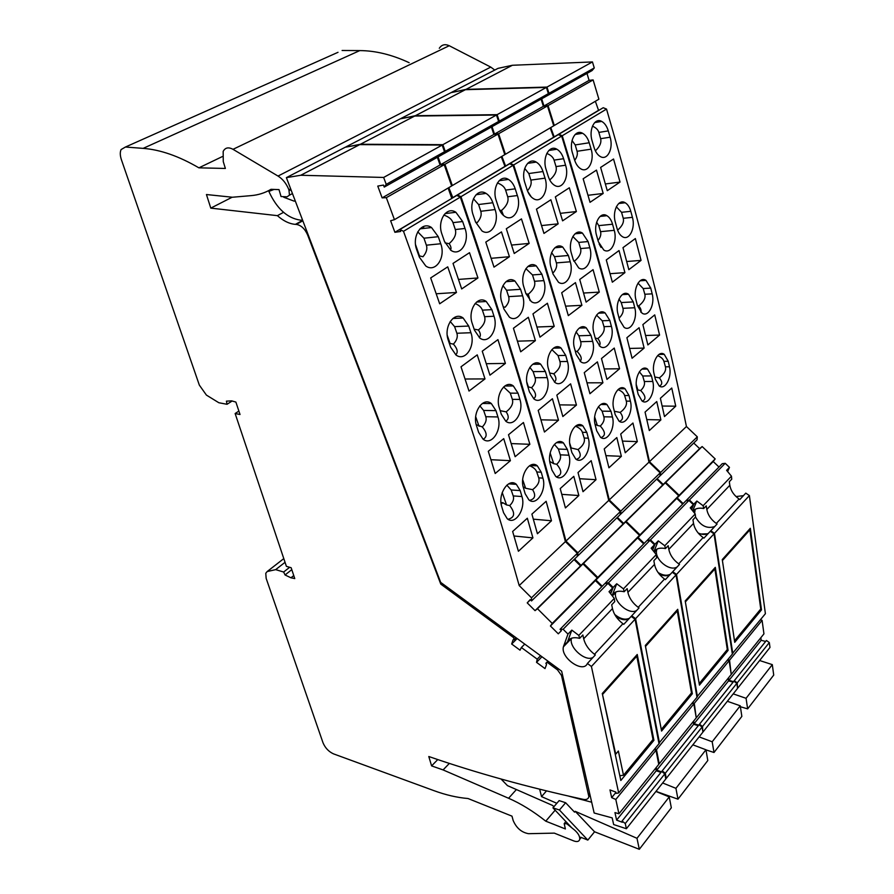 <?xml version="1.0" encoding="UTF-8"?>
<svg xmlns="http://www.w3.org/2000/svg" width="894" height="894" viewBox="0 0 894 894"><rect width="100%" height="100%" fill="white"/><g stroke="black" fill="none" stroke-linecap="round" stroke-linejoin="round"><path stroke-width="1.34" d="M645.356 645.669L661.214 729.124M645.881 646.049L677.272 610.982L691.475 692.917L661.638 729.046M677.272 610.982L676.624 610.524M685.251 601.249L699.13 683.262M685.709 601.561L714.876 568.975L727.303 649.525L699.51 683.184M714.876 568.975L714.228 568.55M602.299 693.599L615.731 754.167L618.369 751.038L623.498 775.243L653.011 739.506L636.796 656.207L636.126 655.727M602.914 694.057L636.796 656.207M623.498 775.243L619.821 775.735M615.173 753.988L615.731 754.167M722.318 559.946L734.466 640.529M722.721 560.203L749.887 529.851L760.749 609.015L734.79 640.45M749.887 529.851L749.261 529.449M531.505 597.807L519.191 585.559L565.399 541.608L577.323 553.33L531.505 597.807L531.528 600.936L530.198 599.606L527.225 602.869L535.048 610.658L537.473 608.713L552.246 623.431L550.425 625.99L558.292 633.824L561.398 630.672L560.057 629.331L563.119 629.275L567.969 634.092L563.399 646.831C560.393 657.794 583.279 673.763 587.414 663.449L591.415 666.488L635.075 619.24L631.186 616.379L623.766 624.347L622.928 623.733C617.296 619.374 613.809 614.323 612.468 608.579L611.708 604.791L614.737 601.628L614.29 598.41L609.026 591.694L612.625 587.995L610.468 593.538M519.191 585.559C489.957 481.888 451.392 363.802 403.507 231.3L399.886 229.512L400.624 231.49L394.891 232.295L452.185 198.189M386.219 184.354L383.649 177.448L300.775 175.258L359.734 144.616L442.172 145.074L444.519 151.734L386.219 184.354L384.241 187.092L383.492 185.069L377.771 186.086L382.129 197.865L386.32 197.675L394.444 219.667L390.611 220.751L394.891 232.295M300.775 175.258L286.382 177.638L440.653 582.363L561.655 671.204L594.152 813.004L612.178 817.887L613.653 824.547L626.381 828.738L625.264 823.553L622.09 821.016L661.705 771.466L664.812 773.869L625.264 823.553M635.075 619.24L659.001 743.685L618.67 792.956L616.089 793.38L615.81 792.062L609.987 789.938L611.675 797.638L615.81 799.459L618.927 813.786L614.949 812.579L616.603 820.111L622.358 822.301L622.09 821.016M618.67 792.956L591.415 666.488M615.854 616.346C620.905 619.777 625.252 620.604 628.907 618.827M654.218 749.53L655.995 750.256L658.744 764.392L618.927 813.786M655.749 768.102L656.263 770.773L660.968 772.394M626.381 828.738L665.795 778.987L664.812 773.869M655.917 791.469L669.237 796.912L636.986 838.304L639.311 849.3L671.327 807.796L669.237 796.912M359.734 144.616L345.285 147.219L286.382 177.638M444.519 151.734L442.474 154.438L384.241 187.092M437.367 157.31L440.06 164.977L444.229 164.708L451.649 185.963L394.444 219.667M448.14 188.031L451.727 198.256M399.886 229.512L456.767 195.44L460.309 197.105L403.507 231.3M565.399 541.608C539.071 440.116 504.037 325.282 460.309 197.105M577.323 553.33L577.267 556.414L531.528 600.936M574.037 559.555L580.508 565.913L582.966 563.913L597.281 577.971L595.393 580.552L601.718 586.777M560.057 629.331L604.88 583.547L607.931 583.391L612.625 587.995M550.425 625.99L595.393 580.552M552.246 623.431L597.281 577.971M558.292 633.824L561.387 630.661M582.966 563.913L537.473 608.713M615.899 792.486L611.675 797.638M615.81 799.459L655.995 750.256M656.263 770.773L616.603 820.111M539.663 789.246L541.529 796.61L546.491 790.922M553.9 806.723L552.559 805.427L507.457 785.625L501.065 779.02M284.862 196.714L283.789 197.272L283.722 196.658M295.132 200.591L294.115 201.139L283.789 197.272M295.277 200.971L294.115 201.139M274.033 189.427L268.859 191.405C276.715 208.525 287.186 218.102 300.239 220.114L302.619 220.248M272.748 189.383L268.859 191.405M442.172 145.074L383.649 177.448M444.229 164.708L386.32 197.675M440.06 164.977L382.129 197.865M476.245 424.672L482.313 426.952C485.677 423.398 486.839 419.979 485.788 416.705L497.936 416.95C502.484 429.813 491.521 446.385 483.051 439.144L478.648 432.35L476.603 425.98C471.898 412.983 482.905 396.444 491.342 403.563L482.347 403.462M497.936 416.95L495.969 410.648L491.342 403.563M484.995 378.911L469.015 391.058L461.013 366.797L477.228 354.873L484.995 378.911L465.059 379.011M439.669 303.792L430.673 277.945L447.738 266.848L456.488 292.45L439.669 303.792M440.731 243.749L438.272 236.698L431.545 227.545C421.767 220.594 411.374 236.262 416.827 250.041L419.375 257.181L425.79 265.999C435.613 273.151 446.028 257.416 440.731 243.749L426.371 245.191C427.544 248.834 426.416 252.7 422.974 256.757L418.861 255.74M470.926 332.724L468.713 326.053L463.137 318.007C454.018 310.922 443.256 327.036 448.363 340.469L450.643 347.218L455.951 354.952C465.115 362.193 475.854 346.023 470.926 332.724L456.879 333.25C457.985 336.703 456.845 340.335 453.437 344.123C457.482 348.772 458.253 352.337 455.75 354.806M551.486 520.766L537.428 533.74L531.896 514.117L546.133 501.288L551.486 520.766L533.327 519.168M523.437 422.504L508.507 434.741L515.134 456.711L529.874 444.307L523.437 422.504M536.746 471.965L538.736 477.865L542.904 478.122C546.826 490.203 536.378 506.585 528.868 499.835L525.158 493.734L523.426 487.778C519.347 475.563 529.851 459.192 537.35 465.863L541.239 472.222L536.746 471.965C535.819 469.339 533.416 467.26 529.539 465.74M542.904 478.122L541.239 472.222M510.273 393.148L512.351 399.35L519.917 399.417C524.208 411.955 513.927 428.002 505.769 421.197L501.31 414.268L499.355 407.966C494.896 395.293 505.211 379.291 513.346 385.973L518.028 393.181L510.273 393.148L503.613 386.957M519.917 399.417L518.028 393.181M489.946 375.156L482.257 351.186L497.936 339.642L505.412 363.411L489.946 375.156M477.944 277.967L461.695 288.941L453.023 263.406L469.518 252.678L477.944 277.967L458.477 279.42M445.033 213.599L455.884 212.28C446.508 205.799 436.853 220.986 442.016 234.373L444.452 241.402L450.911 250.331C460.332 257.003 470.021 241.76 465.014 228.473L462.645 221.533L452.979 222.64C451.772 219.242 448.71 216.728 443.793 215.074M455.884 212.28L462.645 221.533M482.38 310.151L484.582 316.688L494.002 316.241C498.662 329.193 488.627 344.849 479.832 338.055L474.468 330.199L472.267 323.539C467.45 310.475 477.485 294.852 486.258 301.49L491.879 309.648L482.38 310.151C481.397 307.335 478.972 305.122 475.094 303.513M494.002 316.241L491.879 309.648M532.925 537.886L518.408 551.274L512.642 531.472L527.337 518.229L532.925 537.886L513.972 535.987M510.418 460.678L495.198 473.496L488.303 451.291L503.724 438.652L510.418 460.678L490.929 459.706M503.568 512.72L507.222 518.699C514.989 525.84 526.108 508.921 521.951 496.55L520.207 490.594L516.363 484.358C508.608 477.295 497.444 494.203 501.757 506.708L503.568 512.72M479.821 405.809L483.62 410.435L485.788 416.705M482.313 426.952C487.107 432.774 487.398 436.875 483.185 439.245M479.05 426.304L475.686 416.682M436.194 293.78L456.488 292.45M426.371 245.191L423.957 238.206L417.733 231.837M415.598 244.8L419.543 256.097M449.213 342.983L450.095 343.475L447.257 335.373M450.095 343.475L453.437 344.123M450.196 321.482L454.588 326.634L456.879 333.25M511.189 443.58L529.874 444.307M529.639 500.372C535.115 498.919 536.098 495.343 532.589 489.666L525.605 488.247L523.169 486.805M512.553 482.861L513.167 484.146M532.589 489.666C537.808 485.688 539.864 481.754 538.736 477.865M525.605 488.247L522.699 479.709M505.736 421.163C508.865 419.275 509.01 416.168 506.194 411.866L500.193 410.67M484.604 402.356L485.185 403.496M506.194 411.866C511.491 407.619 513.547 403.451 512.351 399.35M486.291 363.702L505.412 363.411M450.531 250.074C451.448 248.387 450.978 246.241 449.123 243.671C454.577 238.81 456.633 234.094 455.303 229.534L452.979 222.64M423.097 226.663L424.158 228.372M449.123 243.671L445.033 242.889M479.318 337.675C480.95 335.798 480.648 333.227 478.402 329.975L474.111 329.137M454.912 317.18L455.571 318.365M478.402 329.975C483.788 325.438 485.844 321.002 484.582 316.688M501.176 504.127L502.819 502.696L500.975 502.551M502.819 502.696L506.552 504.931L502.216 492.549M506.853 485.14L511.167 489.968L513.223 495.913C514.218 499.031 513.055 502.249 509.725 505.579C515.402 512.933 514.855 517.503 508.06 519.291M506.552 504.931L509.725 505.579M541.529 796.61L556.828 803.304M568.718 796.152L591.683 802.22M639.311 849.3L594.566 831.789L575.211 811.327L574.529 812.143L565.634 802.734L559.141 800.611L552.928 807.852L559.443 810.009L565.634 802.734M575.211 811.327L636.986 838.304M571.691 827.732L552.928 807.852M580.653 837.231L587.827 840.081L559.443 810.009M594.566 831.789L587.827 840.081M653.927 740.333L637.243 654.475L602.277 693.509L620.827 780.484L653.927 740.333L652.072 740.634M614.29 598.41L578.82 635.41L579.67 638.327L582.866 634.975L583.693 638.797C585.145 644.619 588.744 649.793 594.465 654.296L595.326 654.944L587.414 663.449M571.478 638.238L571.411 638.506C568.841 647.547 585.682 662.264 593.08 657.358M579.67 638.327C573.356 636.863 569.299 638.059 567.489 641.937L563.667 645.915M578.82 635.41L571.825 630.114L567.489 641.937M563.119 629.275L607.931 583.391M567.969 634.092L571.825 630.114M580.508 565.913L535.048 610.658M527.225 602.869L530.388 599.796M605.92 583.491L605.417 583L608.468 582.832L613.161 587.436L610.691 593.817M574.585 559.018L581.055 565.366L583.514 563.365L597.818 577.423L595.94 580.005L602.254 586.229M577.87 552.794L565.958 541.082L608.736 500.405L620.291 511.614L577.87 552.794L577.815 555.878L577.289 555.353M565.958 541.082C539.663 439.613 504.674 324.824 460.98 196.691L457.449 195.037L457.75 195.909M448.822 187.628L452.867 197.775M438.06 156.919L440.753 164.585L444.921 164.317L452.33 185.55L451.582 185.773M445.223 151.354L442.865 144.683L360.438 144.247L414.693 116.052L496.472 115.024L498.628 121.472L445.223 151.354L443.044 153.69M360.438 144.247L346.079 147.074M665.639 778.205L666.265 778.395L665.281 773.265L662.186 770.863L699.041 724.766L702.069 727.045L665.281 773.265M662.398 772.003L662.186 770.863M656.218 767.51L656.744 770.181L661.437 771.79M654.699 748.937L656.475 749.653L659.224 763.789L658.587 763.621M659.493 743.093L635.6 618.67L676.02 574.943L696.974 697.298L658.912 743.205M635.6 618.67L631.712 615.81L631.332 616.48M614.681 614.435C620.224 618.939 625.141 620.212 629.432 618.257M605.417 583L646.91 540.624L649.938 540.378L654.475 544.781L652.43 549.81M659.169 573.97C663.37 576.082 666.958 576.328 669.919 574.719M676.02 574.943L672.232 572.238L665.359 579.625L664.533 579.044C659.057 574.909 655.715 570.037 654.52 564.393L653.849 560.694L656.654 557.755L656.274 554.604L651.156 548.212L654.475 544.781M692.101 703.254L693.845 703.913L696.258 717.837L659.224 763.789M693.208 721.637L693.666 724.263L698.292 725.716M666.265 778.395L702.93 732.097L702.069 727.045M692.85 744.825L705.958 749.775L675.931 788.329L677.976 799.18L707.802 760.515L705.958 749.775M414.693 116.052L400.244 118.846L346 146.851M498.628 121.472L496.528 124.132L443.167 154.059M491.398 127.015L493.857 134.435L498.003 134.089L504.797 154.64L452.33 185.55M501.266 156.718L505.021 166.541M457.449 195.037L509.625 163.781L513.089 165.334L460.98 196.691M608.736 500.405C585.011 401.071 553.129 289.388 513.089 165.334M620.291 511.614L620.157 514.653L577.815 555.878M616.882 517.838L623.152 523.929L625.644 521.884L639.501 535.35L637.578 537.942L643.702 543.898M595.94 580.005L637.578 537.942M597.818 577.423L639.501 535.35M625.644 521.884L583.514 563.365M656.475 749.653L693.845 703.913M693.666 724.263L656.744 770.181M496.472 115.024L442.865 144.683M498.003 134.089L444.921 164.317M493.857 134.435L440.753 164.585M452.409 197.853L504.551 166.619M527.907 386.8L531.584 387.728C534.903 384.241 536.076 380.911 535.115 377.715L547.184 377.648C551.185 389.806 541.697 405.206 533.93 398.914L529.404 391.84L527.549 385.638C523.403 373.357 532.902 357.98 540.658 364.171L532.712 364.283M547.184 377.648L545.396 371.513L540.658 364.171M535.405 340.625L520.699 351.8L513.435 328.243L528.343 317.281L535.405 340.625L517.436 341.173M494.002 267.138L485.8 242.095L501.467 231.904L509.435 256.712L494.002 267.138M495.075 209.565L492.829 202.748C491.331 198.39 489.074 195.283 486.045 193.406C477.172 187.472 468.355 202.066 473.161 214.985L475.485 221.891L481.978 230.931C490.884 237.033 499.746 222.394 495.075 209.565L480.782 211.275C481.855 214.817 480.693 218.561 477.295 222.517L475.586 222.193M522.61 295.802L520.599 289.321L514.933 281.04C506.596 274.939 497.399 289.947 501.88 302.574L503.97 309.123L509.379 317.124C517.738 323.36 526.957 308.329 522.61 295.802L508.652 296.64C509.658 300.004 508.485 303.535 505.132 307.234L503.255 306.865M596.03 479.698L583 491.7L578.016 472.546L591.18 460.667L596.03 479.698L579.636 478.726M570.607 383.839L556.828 395.126L562.84 416.537L576.451 405.071L570.607 383.839M582.363 432.283L584.184 438.038L588.319 438.172C591.772 449.648 582.642 464.902 575.714 458.98L571.903 452.61L570.338 446.799C566.751 435.199 575.904 419.957 582.832 425.812L586.81 432.417L582.363 432.283C581.502 429.712 579.178 427.678 575.412 426.214M588.319 438.172L586.81 432.417M558.046 355.555L559.957 361.589L567.455 361.467C571.244 373.346 562.326 388.287 554.839 382.353L550.279 375.178L548.503 369.043C544.58 357.064 553.498 342.145 560.985 347.967L565.734 355.399L558.046 355.555L551.844 349.621M567.455 361.467L565.734 355.399M539.965 337.161L532.969 313.872L547.407 303.245L554.213 326.344L539.965 337.161M529.17 243.403L514.229 253.483L506.317 228.752L521.47 218.896L529.17 243.403L511.547 245.068M499.098 180.722L508.429 179.426C499.925 173.872 491.689 188.042 496.259 200.614L498.483 207.419C499.947 211.688 502.115 214.728 504.987 216.527C513.525 222.237 521.805 208.034 517.369 195.54L515.212 188.824L505.602 190.087C504.54 186.935 501.802 184.566 497.388 182.968M508.429 179.426C511.457 181.258 513.715 184.387 515.212 188.824M532.489 274.927L534.5 281.275L543.854 280.627C547.966 292.841 539.328 307.424 531.304 301.569L525.862 293.478L523.862 287.008C519.604 274.704 528.231 260.143 536.244 265.876L541.92 274.234L532.489 274.927L525.907 268.647M543.854 280.627L541.92 274.234M578.843 495.544L565.421 507.926L560.225 488.582L573.803 476.346L578.843 495.544L561.778 494.348M558.493 420.202L544.446 432.026L538.199 410.402L552.414 398.746L558.493 420.202L540.937 419.822M551.967 470.143L555.733 476.413C562.907 482.682 572.596 466.959 568.942 455.214L567.366 449.403L563.421 442.888C556.247 436.708 546.536 452.42 550.335 464.277L551.967 470.143M529.829 367.356L533.126 371.625L535.115 377.715M531.584 387.728C536.065 392.734 536.758 396.4 533.662 398.724M528.443 387.102L526.834 382.207M491.119 258.31L509.435 256.712M480.782 211.275L478.581 204.525L473.44 198.77M502.942 285.599L506.563 290.237L508.652 296.64M559.577 404.87L576.451 405.071M576.284 459.371C580.865 457.873 581.446 454.61 578.049 449.581L570.618 447.838M559.309 441.67L559.867 442.765M578.049 449.581C583.167 445.67 585.212 441.826 584.184 438.038M571.311 448.229L569.713 443.268M554.403 382.017C556.627 380.207 556.426 377.469 553.788 373.815L549.654 372.999M533.785 363.646L534.12 364.271M553.788 373.815C558.985 369.647 561.041 365.579 559.957 361.589M536.936 327.014L554.213 326.344M503.501 215.454L501.512 210.503C506.864 205.765 508.932 201.184 507.714 196.769L505.602 190.087M477.497 193.529L478.122 194.445M501.512 210.503L499.578 210.135M530.053 300.596L528.309 294.215L525.951 293.768M528.309 294.215C533.584 289.779 535.64 285.465 534.5 281.275M550.022 461.572L553.677 463.673L550.156 453.001M554.369 444.385L558.404 449.034L560.292 454.834C561.197 457.862 560.024 461.013 556.75 464.288C562.214 470.825 562.102 475.016 556.392 476.871M553.677 463.673L556.75 464.288M662.633 782.976L675.931 788.329M655.995 791.358L677.976 799.18M692.336 693.766L677.719 609.306L645.312 645.468L661.582 731.068L692.336 693.766L690.481 694.113M656.274 554.604L623.453 588.844L624.202 591.716L627.163 588.621L627.89 592.364C629.186 598.075 632.617 603.07 638.193 607.339L639.02 607.942L631.712 615.81M615.854 591.94L615.698 592.487C612.915 601.506 629.275 615.508 636.74 610.401M624.202 591.716C618.033 590.409 614.01 591.705 612.111 595.594L612.099 595.616M623.453 588.844L616.726 583.76L612.111 595.594M608.468 582.832L649.938 540.378M613.161 587.436L616.726 583.76M623.152 523.929L581.055 565.366M647.859 540.546L650.441 539.864L654.978 544.267L652.62 550.045M617.396 517.347L623.654 523.426L626.146 521.381L640.003 534.836L638.081 537.439L644.205 543.384M620.805 511.111L609.25 499.914L648.977 462.142L660.174 472.881L620.805 511.111L620.671 514.162L620.201 513.704M609.25 499.914C585.548 400.613 553.71 288.963 513.704 164.954L510.25 163.401L510.508 164.172M501.892 156.349L505.635 166.172M492.035 126.657L494.494 134.078L498.628 133.731L505.423 154.271L504.741 154.483M499.265 121.115L497.109 114.667L415.341 115.717L465.416 89.691L546.39 87.411L548.38 93.635L499.265 121.115L497.064 123.461M415.341 115.717L400.97 118.712M702.818 731.393L702.516 726.487L699.488 724.207L733.873 681.206L736.824 683.374L702.516 726.487M699.667 725.235L699.488 724.207M693.643 721.078L694.113 723.704L698.728 725.157M692.548 702.706L694.292 703.354L696.135 717.156M697.432 696.75L676.512 574.417L714.027 533.841L732.354 654.073L696.907 696.873M676.512 574.417L672.713 571.713L672.355 572.328M658.073 572.518C662.823 575.445 666.935 576.004 670.411 574.194M647.412 540.11L685.921 500.774L688.928 500.45L693.331 504.674L691.375 509.267M699.108 534.076L707.992 533.774M714.027 533.841L710.328 531.259L703.936 538.132L703.142 537.573C697.812 533.651 694.604 528.935 693.532 523.415L692.951 519.783L695.554 517.045L695.23 513.972L690.235 507.87L693.331 504.674M727.414 660.107L729.124 660.711L731.247 674.434L696.705 717.29M728.141 678.278L728.554 680.87L733.102 682.167M703.377 731.538L737.584 688.358L736.824 683.374M727.347 701.276L740.243 705.791L712.194 741.774L713.993 752.491L741.852 716.385L740.243 705.791M465.416 89.691L451.023 92.641L400.903 118.511M548.38 93.635L546.234 96.261L497.165 123.774M541.105 99.145L543.373 106.33L547.463 105.928L553.721 125.819L505.423 154.271M550.179 127.898L553.665 137.397M510.25 163.401L558.281 134.636L561.667 136.089L513.704 164.954M648.977 462.142C627.543 364.942 598.444 256.254 561.667 136.089M660.174 472.881L659.984 475.887L620.671 514.162M656.677 479.106L662.756 484.939L665.259 482.861L678.702 495.768L676.747 498.371L682.681 504.082M638.081 537.439L676.747 498.371M640.003 534.836L678.702 495.768M665.259 482.861L626.146 521.381M694.292 703.354L729.124 660.711M728.554 680.87L694.113 723.704M546.39 87.411L497.109 114.667M547.463 105.928L498.628 133.731M543.373 106.33L494.494 134.078M505.177 166.25L553.207 137.486M575.278 351.107L577.122 351.465C580.385 348.057 581.581 344.805 580.698 341.698L592.644 341.363C596.186 352.884 587.928 367.255 580.798 361.768L576.217 354.471L574.529 348.436C570.864 336.814 579.122 322.455 586.252 327.852L579.234 328.12M592.644 341.363L591.012 335.384L586.252 327.852M581.905 305.312L568.316 315.627L561.7 292.74L575.457 282.616L581.905 305.312L565.6 306.161M543.954 233.423L536.456 209.151L550.872 199.764L558.18 223.824L543.954 233.423M545.027 178.152L542.971 171.547C541.496 167.033 539.238 163.881 536.221 162.093C528.164 156.998 520.599 170.642 524.879 182.801L527.002 189.483C528.455 193.853 530.611 196.903 533.483 198.658C541.574 203.91 549.173 190.232 545.027 178.152L530.846 180.085C531.807 183.449 530.678 187.025 527.46 190.802M570.227 261.786L568.394 255.494L562.717 247.057C555.096 241.76 547.15 255.785 551.129 267.708L553.028 274.067L558.482 282.247C566.114 287.656 574.082 273.62 570.227 261.786L556.392 262.892C557.308 266.155 556.124 269.586 552.827 273.206L552.771 273.195M637.321 441.614L625.241 452.755L620.715 434.037L632.941 423.018L637.321 441.614L622.436 441.1M614.245 348.068L601.483 358.528L606.959 379.391L619.564 368.775L614.245 348.068M624.627 395.517L626.303 401.115L630.393 401.16C633.444 412.089 625.42 426.337 619.028 421.13L615.173 414.548L613.753 408.882C610.58 397.852 618.614 383.593 625.018 388.745L629.018 395.539L624.627 395.517C623.833 393.002 621.609 391.036 617.977 389.616M630.393 401.16L629.018 395.539M602.232 320.79L603.986 326.668L611.407 326.388C614.77 337.653 606.97 351.621 600.097 346.436L595.516 339.072L593.895 333.104C590.42 321.739 598.198 307.782 605.07 312.889L609.842 320.477L602.232 320.79L596.51 315.124M611.407 326.388L609.842 320.477M586.118 302.116L579.725 279.476L593.068 269.653L599.293 292.103L586.118 302.116M576.384 211.543L562.594 220.84L555.353 196.859L569.322 187.774L576.384 211.543L560.337 213.342M548.827 150.483L556.884 149.242C549.151 144.448 542.066 157.713 546.133 169.581L548.178 176.163C549.609 180.588 551.766 183.661 554.626 185.382C562.393 190.299 569.523 177.012 565.578 165.222L563.6 158.707L554.068 160.115C553.151 157.199 550.715 154.975 546.782 153.433M556.884 149.242C559.89 150.985 562.136 154.137 563.6 158.707M578.731 242.419L580.586 248.577L589.85 247.761C593.504 259.316 586.006 272.961 578.675 267.876L573.233 259.629L571.4 253.36C567.623 241.715 575.088 228.093 582.419 233.077L588.073 241.559L578.731 242.419L572.842 236.508M589.85 247.761L588.073 241.559M621.375 456.32L608.926 467.797L604.232 448.911L616.815 437.557L621.375 456.32L605.92 455.649M602.925 382.788L589.928 393.729L584.251 372.653L597.404 361.869L602.925 382.788L587.012 382.822M596.7 430.796L600.533 437.289C607.16 442.798 615.642 428.125 612.424 416.962L610.993 411.285L606.992 404.569C600.366 399.126 591.873 413.799 595.225 425.063L596.7 430.796M576.094 331.886L578.865 335.775L580.698 341.698M577.122 351.465C581.268 355.767 582.262 359.03 580.128 361.254M541.54 225.579L558.18 223.824M527.683 191.361L531.282 196.948M530.846 180.085L528.823 173.537L524.7 168.441M551.598 252.611L554.47 256.667L556.392 262.892M604.232 368.943L619.564 368.775M619.408 421.376C623.219 419.878 623.476 416.895 620.19 412.425L614.357 411.262M602.645 403.686L603.104 404.524M620.19 412.425C625.208 408.58 627.242 404.814 626.303 401.115M599.259 345.777C600.712 344.067 600.243 341.676 597.84 338.602L595.259 338.1M597.84 338.602C602.925 334.524 604.981 330.545 603.986 326.668M583.581 293.042L599.293 292.103M549.721 179.929L549.799 179.94C555.04 175.325 557.107 170.866 556.012 166.586L554.068 160.115M580.586 248.577C581.625 252.656 579.569 256.857 574.406 261.193L573.702 261.059M595.013 424.181L597.326 425.455L594.666 416.95M598.41 406.703L602.12 411.151L603.863 416.794C604.702 419.755 603.506 422.84 600.287 426.047C605.54 431.891 605.786 435.736 601.003 437.602M597.326 425.455L600.287 426.047M699.13 736.902L712.194 741.774M705.981 749.887L713.993 752.491M728.096 650.385L715.301 567.355L685.206 600.947L699.443 685.128L728.096 650.385L726.263 650.787M695.23 513.972L664.767 545.753L665.438 548.57L668.176 545.698L668.813 549.374C669.975 554.973 673.26 559.789 678.691 563.846L679.496 564.416L672.713 571.713M656.978 549.084L656.732 549.844C653.771 558.828 669.673 572.16 677.183 566.908M665.438 548.57C660.04 547.474 656.207 548.525 653.939 551.699M664.767 545.753L658.275 540.859L653.883 551.609M650.441 539.864L688.928 500.45M654.978 544.267L658.275 540.859M662.756 484.939L623.654 523.426M686.782 500.685L689.386 499.981L693.789 504.205L691.543 509.468M657.157 478.648L663.225 484.47L665.728 482.402L679.172 495.298L677.205 497.902L683.15 503.613M660.655 472.423L649.457 461.684L686.436 426.516L697.309 436.831L660.655 472.423L660.04 475.027M649.457 461.684C628.057 364.506 598.98 255.863 562.237 135.743L558.862 134.29L559.074 134.972M550.76 127.563L554.235 137.05M541.697 98.809L543.954 105.995L548.044 105.593L554.291 125.473L553.677 125.674M548.961 93.311L546.983 87.076L466.02 89.378L512.385 65.273L592.443 61.932L594.275 67.955L548.961 93.311L546.737 95.647M466.02 89.378L451.682 92.507M737.483 687.721L737.237 682.848L734.287 680.692L766.426 640.484L769.309 642.551L737.237 682.848M734.421 681.619L734.287 680.692M728.565 677.764L728.968 680.356L733.516 681.653M727.828 659.593L729.549 660.197L731.147 673.808M732.778 653.559L714.474 533.349L749.384 495.578L765.398 613.697L732.298 653.682M714.474 533.349L710.775 530.779L710.439 531.349M698.158 532.992C702.159 534.802 705.589 534.903 708.45 533.282M686.391 500.305L722.24 463.695L725.202 463.304L729.47 467.361L727.615 471.563M736.041 496.561L743.439 495.656M749.384 495.578L745.786 493.13L739.83 499.534L739.059 498.997C733.862 495.265 730.778 490.694 729.817 485.286L729.314 481.721L731.739 479.184L731.46 476.178L726.599 470.333L729.47 467.361M760.403 619.799L762.09 620.347L763.945 633.857L731.661 673.92M760.816 637.746L761.174 640.294L765.655 641.456M737.997 687.832L769.98 647.457L769.309 642.551M759.632 660.521L772.304 664.633L746.065 698.303L747.641 708.875L773.723 675.082L772.304 664.633M512.385 65.273L498.07 68.346L451.626 92.328M594.275 67.955L592.107 70.548L546.826 95.937M586.989 73.42L589.079 80.371L593.124 79.924L598.891 99.2L554.291 125.473M595.359 101.279L598.6 110.476M558.862 134.29L603.215 107.716L606.523 109.079L562.237 135.743M686.436 426.516C667.058 331.395 640.417 225.579 606.523 109.079M697.309 436.831L697.063 439.792L660.465 475.429M693.733 443.033L699.633 448.632L702.148 446.542L715.189 458.924L713.211 461.539L718.977 467.014M677.205 497.902L713.211 461.539M679.172 495.298L715.189 458.924M702.148 446.542L665.728 482.402M729.549 660.197L762.09 620.347M761.174 640.294L728.968 680.356M592.443 61.932L546.983 87.076M593.124 79.924L548.044 105.593M589.079 80.371L543.954 105.995M553.777 137.14L598.153 110.565M618.972 317.783L619.341 317.851C622.548 314.52 623.744 311.347 622.939 308.318L634.762 307.748C637.903 318.7 630.661 332.166 624.113 327.349L619.531 319.907L617.989 314.029C614.726 302.988 621.956 289.522 628.516 294.26L622.313 294.618M634.762 307.748L633.265 301.926L628.516 294.26M624.928 272.636L612.345 282.191L606.288 259.93L619.028 250.555L624.928 272.636L610.054 273.687M590.029 202.323L583.156 178.778L596.488 170.106L603.193 193.45L590.029 202.323M591.113 149.164L589.213 142.761C587.771 138.123 585.559 134.96 582.575 133.273C575.233 128.859 568.696 141.665 572.518 153.153L574.462 159.635C575.892 164.127 578.027 167.212 580.876 168.877C588.23 173.414 594.823 160.596 591.113 149.164L577.066 151.287C577.848 154.114 577.055 157.143 574.697 160.372M614.245 230.328L612.558 224.226C611.362 220.103 609.484 217.264 606.925 215.7C599.963 211.085 593.046 224.226 596.6 235.524L598.332 241.693L603.763 249.996C610.725 254.712 617.676 241.548 614.245 230.328L600.544 231.669C601.304 234.44 600.455 237.379 597.997 240.508M675.741 406.189L664.488 416.57L660.387 398.277L671.752 388.03L675.741 406.189L662.13 406.032M654.732 314.889L642.875 324.6L647.871 344.939L659.582 335.071L654.732 314.889M663.896 361.344L665.449 366.808L669.483 366.763C672.199 377.201 665.091 390.566 659.191 385.951L655.336 379.212L654.039 373.681C651.223 363.165 658.319 349.789 664.242 354.348L668.243 361.288L663.896 361.344C663.158 358.907 661.057 357.008 657.593 355.644M669.483 366.763L668.243 361.288M643.211 288.55L644.842 294.26L652.173 293.847C655.168 304.575 648.306 317.672 641.993 313.112L637.422 305.625L635.947 299.803C632.84 289.008 639.679 275.911 645.993 280.392L650.743 288.091L643.211 288.55L637.992 283.152M652.173 293.847L650.743 288.091M628.84 269.664L622.984 247.649L635.355 238.553L641.054 260.389L628.84 269.664M620.034 182.074L607.272 190.69L600.623 167.424L613.541 159.009L620.034 182.074L605.361 183.952M594.7 122.579L601.696 121.405C594.655 117.248 588.498 129.719 592.141 140.95L594.018 147.331C595.426 151.879 597.55 154.964 600.377 156.584C607.439 160.853 613.653 148.37 610.11 137.207L608.289 130.893L598.857 132.413C598.052 129.731 595.918 127.641 592.443 126.155M601.696 121.405C604.657 123.059 606.858 126.222 608.289 130.893M621.553 212.314L623.252 218.304L632.416 217.343C635.69 228.316 629.13 241.123 622.425 236.675C619.989 235.167 618.19 232.384 617.028 228.339L615.351 222.248C611.977 211.207 618.492 198.412 625.197 202.759C627.744 204.301 629.611 207.151 630.795 211.308L621.553 212.314L616.335 206.771M632.416 217.343L630.795 211.308M660.889 419.889L649.312 430.562L645.055 412.1L656.755 401.551L660.889 419.889L646.798 419.599M644.127 348.09L632.069 358.248L626.895 337.708L639.087 327.707L644.127 348.09L629.611 348.436M638.182 394.31L642.037 400.981C648.139 405.854 655.637 392.108 652.776 381.459L651.48 375.927L647.468 369.043C641.344 364.238 633.868 377.983 636.83 388.722L638.182 394.31M618.994 299.099L621.252 302.552L622.939 308.318M587.995 195.294L603.193 193.45M577.066 151.287L575.211 144.94L572.037 140.526M599.103 243.95L601.047 247.448M596.644 222.204L598.779 225.623L600.544 231.669M645.569 335.507L659.582 335.071M659.381 386.074C662.532 384.599 662.521 381.872 659.37 377.871L654.81 376.977M659.37 377.871C664.287 374.105 666.309 370.418 665.449 366.808M640.73 312.084C641.523 310.509 640.853 308.464 638.718 305.916L637.433 305.67M638.718 305.916C643.702 301.926 645.747 298.037 644.842 294.26M626.683 261.506L641.054 260.389M595.382 150.851C599.84 146.605 601.595 142.548 600.634 138.693L598.857 132.413M617.609 230.171C622.302 226.059 624.191 222.103 623.252 218.304M637.031 389.538L637.858 389.974L636.249 384.532M639.355 371.77L642.708 375.983L644.317 381.492C645.077 384.375 643.881 387.393 640.719 390.533C645.759 395.774 646.284 399.316 642.305 401.16M637.858 389.974L640.719 390.533M733.214 693.867L746.065 698.303M740.377 706.718L747.641 708.875M761.487 609.887L750.312 528.287L722.263 559.577L734.734 642.339L761.487 609.887L759.665 610.334M731.46 476.178L703.12 505.736L703.712 508.518L706.26 505.836L706.819 509.446C707.858 514.933 711.009 519.593 716.295 523.448L717.089 523.996L710.775 530.779M695.208 509.278L694.593 513.201M695.543 517.056C700.74 525.929 707.143 529.08 714.742 526.51M703.712 508.518C698.929 507.591 695.32 508.462 692.884 511.1M703.12 505.736L696.862 501.031L692.671 510.843M689.386 499.981L725.202 463.304M693.789 504.205L696.862 501.031M699.633 448.632L663.225 484.47M428.796 756.514C476.424 772.997 527.929 787.29 583.335 799.37C586.453 799.94 588.308 799.046 588.878 796.677L561.499 675.451L557.521 669.885L547.486 662.521L545.876 663.281L546.547 664.454L545.016 668.6L536.534 662.342L537.227 659.169L521.37 647.502L520.029 650.173L511.67 644.015L513.067 639.825L514.128 639.813L513.581 637.601L440.787 584.117L307.648 235.01C304.876 228.73 301.088 225.199 296.294 224.405L295.411 224.36C289.444 223.902 283.432 220.997 277.397 215.655L210.783 208.123L206.447 194.534L232.418 197.239L251.236 195.618C258.366 195.004 264.959 192.903 271.005 189.316L279.017 189.606L281.04 196.546L287.063 196.803L289.488 195.149L288.896 189.785C286.415 183.639 282.795 179.068 278.023 176.062L233.01 149.32C228.428 146.884 225.154 147.588 223.165 151.444L223.265 161.602L225.377 168.452L198.893 167.837C178.934 156.171 160.35 149.678 143.152 148.37L125.439 147.029L121.092 149.566C119.919 152.17 120.031 155.567 121.416 159.758L199.34 385.113L206.402 395.081L218.829 402.736L227.042 404.289L226.417 401.138L231.658 400.87L235.882 402.077L240.017 414.492L235.133 413.531L286.393 566.349L291.153 567.735L294.763 578.586L290.952 577.792L285.052 574.976L283.644 572.026L275.665 569.646L267.172 571.545L265.775 573.277L266.155 578.373L323.013 742.791C325.215 747.954 328.69 751.63 333.428 753.832L433.802 790.598C445.737 794.978 457.147 797.616 468.02 798.521L511.994 816.155L513.156 820.48C516.397 828.034 521.515 832.426 528.533 833.689L554.314 833.13L573.747 840.919C577.099 842.126 579.089 841.589 579.737 839.31C579.96 836.348 578.206 833.253 574.484 829.99L566.83 823.799L564.181 823.597L565.377 828.95L545.765 821.173C533.293 811.26 520.9 803.628 508.585 798.264L443.089 769.924L431.601 765.89L428.796 756.514M338.01 52.31L125.439 147.029M409.128 62.681C392.008 54.713 375.558 50.679 359.801 50.589L342.1 50.489M494.762 70.056L490.761 67.095L449.257 45.728C444.988 43.806 441.67 44.666 439.3 48.287M431.601 765.89L437.781 759.554M443.089 769.924L449.38 763.387M547.486 662.521L548.458 661.515M567.634 641.601L570.439 638.685M612.256 595.259L615.106 592.297M654.062 551.844L656.475 549.341M693.073 511.334L694.895 509.446M537.227 659.169L540.579 655.727M541.965 656.744L536.534 662.342M521.37 647.502L524.756 644.105M513.581 637.601L514.564 636.629M517.179 638.551L511.67 644.015M283.543 212.336L277.397 215.655M210.783 208.123L232.161 197.216M222.349 156.573L198.893 167.837M235.133 413.531L238.877 411.072M285.041 562.315L275.665 569.646M289.645 567.299L283.644 572.026M291.79 569.646L285.052 574.976M232.172 400.981L227.042 404.289M441.804 583.201L440.787 584.117M555.14 810.199L545.765 821.173M293.757 575.557L290.952 577.792M495.969 410.648L483.62 410.435M438.272 236.698L423.957 238.206M468.713 326.053L454.588 326.634M455.303 229.534L465.014 228.473M520.207 490.594L511.167 489.968M513.223 495.913L521.951 496.55M594.465 654.296L622.928 623.733M583.693 638.797L612.468 608.579M545.396 371.513L533.126 371.625M492.829 202.748L478.581 204.525M520.599 289.321L506.563 290.237M507.714 196.769L517.369 195.54M567.366 449.403L558.404 449.034M560.292 454.834L568.942 455.214M638.193 607.339L664.533 579.044M627.89 592.364L654.52 564.393M591.012 335.384L578.865 335.775M542.971 171.547L528.823 173.537M568.394 255.494L554.47 256.667M556.012 166.586L565.578 165.222M610.993 411.285L602.12 411.151M603.863 416.794L612.424 416.962M678.691 563.846L703.142 537.573M668.813 549.374L693.532 523.415M633.265 301.926L621.252 302.552M589.213 142.761L575.211 144.94M612.558 224.226L598.779 225.623M600.634 138.693L610.11 137.207M651.48 375.927L642.708 375.983M644.317 381.492L652.776 381.459M716.295 523.448L739.059 498.997M706.819 509.446L729.817 485.286M547.933 661.124L546.111 663.013M515.961 637.645L514.106 639.489M290.986 189.718L289.22 190.645M290.662 188.857L288.896 189.785M490.761 67.095L278.023 176.062M283.8 558.605L267.172 571.545M359.801 50.589L143.152 148.37M449.257 45.728L233.01 149.32M589.615 793.201L588.777 794.207M562.404 674.478L561.499 675.451M558.482 668.88L557.521 669.885M302.831 220.796L296.294 224.405M302.664 220.36L295.411 224.36M516.397 789.547L508.585 798.264M567.366 823.15L566.83 823.799M419.945 228.842L431.545 227.545M463.137 318.007L452.833 318.487M537.35 465.863L529.963 465.472M513.346 385.973L504.819 385.984M486.258 301.49L476.558 302.049M516.363 484.358L508.63 483.855M571.411 638.506L563.399 646.831M476.077 194.713L486.045 193.406M514.933 281.04L505.959 281.677M582.832 425.812L576.228 425.645M560.985 347.967L553.453 348.157M536.244 265.876L527.784 266.546M563.421 442.888L556.481 442.642M615.698 592.487L612.368 595.952M527.639 163.367L536.221 162.093M562.717 247.057L554.883 247.761M625.018 388.745L619.106 388.734M605.07 312.889L598.421 313.191M582.419 233.077L575.032 233.792M606.992 404.569L600.79 404.501M656.732 549.844L654.397 552.268M575.133 134.48L582.575 133.273M606.925 215.7L600.086 216.426M664.242 354.348L658.956 354.449M645.993 280.392L640.115 280.772M625.197 202.759L618.737 203.497M647.468 369.043L641.926 369.11M694.873 510.217L693.398 511.737M581.245 837.466L579.737 839.31M516.162 637.802L514.128 639.813M292.45 193.573L289.488 195.149M590.085 795.235L588.878 796.677M565.88 821.575L564.639 823.061"/></g></svg>
